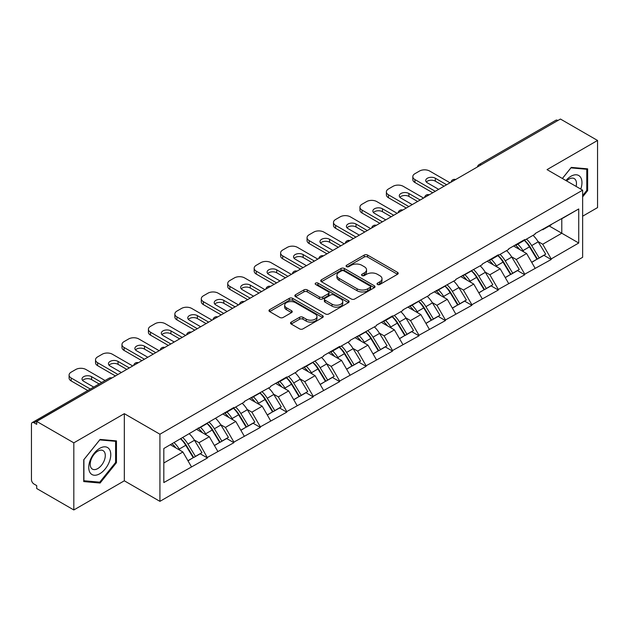 <?xml version="1.0" encoding="UTF-8"?>
<svg xmlns="http://www.w3.org/2000/svg" width="629" height="629" viewBox="0 0 629 629"><rect width="100%" height="100%" fill="white"/><g stroke="black" fill="none" stroke-linecap="round" stroke-linejoin="round"><path stroke-width="0.94" d="M377.51 284.489A1.643 0.951 0 0 0 379.845 284.489L397.52 274.283A2.351 1.36 0 0 0 398.212 273.324A2.351 1.36 0 0 0 397.52 272.357L367.572 255.067A2.351 1.36 0 0 0 364.246 255.067L346.571 265.273A1.643 0.951 0 0 0 346.084 265.949A1.643 0.951 0 0 0 346.571 266.617A1.643 0.951 0 0 0 348.898 266.617L351.186 265.296A7.532 4.348 0 0 1 361.832 265.296L364.333 266.743A7.532 4.348 0 0 1 366.534 269.817A7.532 4.348 0 0 1 364.333 272.892L362.045 274.213A1.643 0.951 0 0 0 361.557 274.881A1.643 0.951 0 0 0 362.045 275.557A1.643 0.951 0 0 0 364.372 275.557L366.66 274.236A7.532 4.348 0 0 1 377.306 274.236L379.798 275.675A7.532 4.348 0 0 1 382.007 278.749A7.532 4.348 0 0 1 379.798 281.823L377.51 283.144A1.643 0.951 0 0 0 377.03 283.813A1.643 0.951 0 0 0 377.51 284.489L377.51 283.144M291.211 322.111A2.351 1.36 0 0 0 290.519 323.078A2.351 1.36 0 0 0 291.211 324.037L299.608 328.888A2.351 1.36 0 0 0 302.942 328.888L322.575 317.551A2.351 1.36 0 0 0 323.259 316.591A2.351 1.36 0 0 0 322.575 315.632L292.627 298.343A2.351 1.36 0 0 0 289.301 298.343L269.668 309.672A2.351 1.36 0 0 0 268.976 310.64A2.351 1.36 0 0 0 269.668 311.599L279.819 317.456A2.351 1.36 0 0 0 283.144 317.456L291.541 312.605A2.351 1.36 0 0 0 292.233 311.646A2.351 1.36 0 0 0 291.541 310.687L286.51 307.778A6.29 3.632 0 0 1 284.67 305.207A6.29 3.632 0 0 1 288.554 301.849A6.29 3.632 0 0 1 295.41 302.643L315.129 314.02A6.29 3.632 0 0 1 316.969 316.591A6.29 3.632 0 0 1 313.085 319.949A6.29 3.632 0 0 1 306.229 319.162L302.942 317.268A2.351 1.36 0 0 0 299.608 317.268L291.211 322.111L291.211 324.037L299.608 319.218L299.608 317.268M124.33 413.678L73.821 442.84L36.702 421.406L560.431 119.038L597.55 140.464L547.041 169.626L582.635 190.178L159.923 434.222L124.33 413.678L124.33 480.808L159.923 501.352L159.923 434.222M351.352 299.011A2.351 1.36 0 0 0 354.677 299.011L374.31 287.681A2.351 1.36 0 0 0 375.002 286.722A2.351 1.36 0 0 0 374.31 285.763L344.362 268.473A2.351 1.36 0 0 0 341.036 268.473L321.403 279.803A2.351 1.36 0 0 0 320.719 280.762A2.351 1.36 0 0 0 321.403 281.721L351.352 299.011M316.324 284.843A1.643 0.951 0 0 1 317.999 285.079L348.411 302.635L328.81 313.95A2.351 1.36 0 0 1 325.484 313.95L295.536 296.66L295.536 294.742A2.351 1.36 0 0 0 294.844 295.701A2.351 1.36 0 0 0 295.536 296.66M295.536 294.742L303.941 289.89A2.351 1.36 0 0 1 307.267 289.89L319.406 296.904A2.351 1.36 0 0 0 322.74 296.904L328.314 293.68A2.351 1.36 0 0 0 328.998 292.721A2.351 1.36 0 0 0 328.314 291.762L315.664 284.465A1.643 0.951 0 0 1 315.184 283.789A1.643 0.951 0 0 1 316.198 282.908A1.643 0.951 0 0 1 317.999 283.121L348.442 300.693A2.351 1.36 0 0 1 349.126 301.653A2.351 1.36 0 0 1 348.442 302.62L348.442 300.693M159.923 501.352L582.635 257.308L582.635 190.178M180.72 438.759A16.063 9.27 -120 0 1 186.215 445.183L193.701 457.542L200.226 453.776L207.468 457.959L198.992 442.69L194.298 439.978M207.468 457.959L163.823 482.569L163.823 448.508L233.909 407.458L233.909 408.048L244.249 402.08L244.249 401.491L270.69 386.811L270.69 386.23L286.785 376.928L286.785 377.518L297.124 371.55L297.124 370.961L323.565 356.281L323.565 355.7L339.668 346.398L339.668 346.988L350.007 341.02L350.007 340.431L376.449 325.751L376.449 325.169L392.551 315.868L392.551 316.458L402.89 310.49L402.89 309.9L429.332 295.221L429.332 294.631L455.773 279.96L455.773 279.37L482.215 264.691L482.215 264.101L498.31 254.808L498.31 255.398L508.649 249.43L508.649 248.84L524.751 239.547L524.751 240.129L535.09 234.161L535.09 233.571L578.735 208.962L578.735 243.014L551.193 258.92L542.717 244.241L538.023 241.528M524.444 240.309A16.063 9.27 -120 0 1 529.948 246.733L537.425 259.093L543.951 255.327L551.193 259.51L551.193 258.92M551.193 259.51L524.751 274.181L516.275 259.502L511.581 256.797M498.003 255.571A16.063 9.27 -120 0 1 503.507 262.002L510.992 274.362L517.518 270.588L524.751 274.771L524.751 274.181M524.751 274.771L498.31 289.45L489.842 274.771L485.14 272.058M471.569 270.84A16.063 9.27 -120 0 1 477.065 277.263L484.55 289.623L491.076 285.857L498.31 290.04L498.31 289.45M498.31 290.04L471.876 304.711L463.4 290.04L458.706 287.327M445.128 286.101A16.063 9.27 -120 0 1 450.623 292.532L458.109 304.892L464.634 301.126L471.876 305.301L471.876 304.711M471.876 305.301L445.434 319.98L436.958 305.301L432.265 302.588M418.686 301.37A16.063 9.27 -120 0 1 424.182 307.793L431.667 320.153L438.193 316.387L445.434 320.57L445.434 319.98M445.434 320.57L418.993 335.249L410.517 320.57L405.823 317.857M392.244 316.631A16.063 9.27 -120 0 1 397.74 323.062L405.225 335.422L411.751 331.656L418.993 335.831L418.993 335.249M418.993 335.831L392.551 350.51L384.075 335.831L379.381 333.118M365.803 331.9A16.063 9.27 -120 0 1 371.299 338.331L378.784 350.683L385.31 346.917L392.551 351.1L392.551 350.51M392.551 351.1L366.109 365.779L357.634 351.1L352.94 348.387M339.361 347.169A16.063 9.27 -120 0 1 344.857 353.592L352.342 365.952L358.868 362.186L366.109 366.361L366.109 365.779M366.109 366.361L339.668 381.04L331.192 366.361L326.498 363.656M312.92 362.43A16.063 9.27 -120 0 1 318.423 368.861L325.901 381.213L332.427 377.447L339.668 381.63L339.668 381.04M339.668 381.63L313.226 396.309L304.751 381.63L300.057 378.917M286.478 377.699A16.063 9.27 -120 0 1 291.982 384.122L299.467 396.482L305.993 392.716L313.226 396.891L313.226 396.309M313.226 396.891L286.785 411.57L278.317 396.891L273.615 394.186M260.044 392.96A16.063 9.27 -120 0 1 265.54 399.391L273.025 411.743L279.551 407.977L286.785 412.16L286.785 411.57M286.785 412.16L260.351 426.839L251.875 412.16L247.181 409.448M233.603 408.229A16.063 9.27 -120 0 1 239.099 414.653L246.584 427.012L253.11 423.246L260.351 427.421L260.351 426.839M260.351 427.421L233.909 442.101L225.434 427.421L220.74 424.717M207.161 423.49A16.063 9.27 -120 0 1 212.657 429.921L220.142 442.281L226.668 438.507L233.909 442.69L233.909 442.101M233.909 442.69L207.468 457.369M198.481 427.917L198.992 428.207L207.468 423.317M198.992 442.69L209.331 436.723L196.279 429.182M217.807 451.402L209.331 436.723M224.923 412.648L225.434 412.939L233.909 408.048M225.434 427.421L235.773 421.454L222.721 413.921M244.249 436.133L235.773 421.454M251.364 397.386L251.875 397.677L260.351 392.787M251.875 412.16L262.214 406.192L249.163 398.652M270.69 420.872L262.214 406.192M277.806 382.118L278.317 382.408L286.785 377.518M278.317 396.891L288.656 390.923L275.604 383.391M297.124 405.603L288.656 390.923M304.247 366.849L304.751 367.147L313.226 362.249M304.751 381.63L315.09 375.662L302.046 368.122M323.565 390.334L315.09 375.662M330.689 351.587L331.192 351.878L339.668 346.988M331.192 366.361L341.531 360.393L328.48 352.861M350.007 375.073L341.531 360.393M357.13 336.318L357.634 336.617L366.109 331.719M357.634 351.1L367.973 345.132L354.921 337.592M376.449 359.804L367.973 345.132M383.564 321.057L384.075 321.348L392.551 316.458M384.075 335.831L394.414 329.863L381.363 322.331M402.89 344.543L394.414 329.863M410.006 305.788L410.517 306.087L418.993 301.189M410.517 320.57L420.856 314.594L407.804 307.062M429.332 329.274L420.856 314.594M436.447 290.527L436.958 290.818L445.434 285.928M436.958 305.301L447.298 299.333L434.246 291.801M455.773 314.013L447.298 299.333M462.889 275.258L463.4 275.557L471.876 270.659M463.4 290.04L473.739 284.064L460.687 276.532M482.215 298.744L473.739 284.064M489.331 259.997L489.842 260.288L498.31 255.398M489.842 274.771L500.181 268.803L487.129 261.271M508.649 283.482L500.181 268.803M515.772 244.728L516.275 245.027L524.751 240.129M516.275 259.502L526.615 253.534L513.571 246.002M535.09 268.213L526.615 253.534M557.892 120.501L481.106 164.829M480.029 165.458A3.593 2.076 120 0 1 480.941 164.735A3.593 2.076 60 0 0 479.141 164.554L555.918 120.225A3.593 2.076 60 0 1 557.719 120.406M542.214 229.467L542.717 229.758L551.193 224.868M542.717 244.241L561.783 233.233L561.783 218.75L578.735 208.962M549.243 225.992L578.735 243.014M582.635 216.203L597.55 207.594L597.55 140.464M73.821 442.84L73.821 509.962L36.702 488.536L36.702 485.596L33.99 484.031A3.593 2.076 -120 0 1 31.45 479.628L31.45 424.245A3.593 2.076 -120 0 1 32.197 422.602A3.593 2.076 -120 0 1 33.99 422.774L36.702 424.339L36.702 421.406M73.821 509.962L124.33 480.808M163.823 462.991L182.89 451.984L170.349 444.742M191.365 466.663L182.89 451.984M529.571 247.024L530.412 247.504M503.129 262.285L503.971 262.773M476.688 277.554L477.529 278.042M450.254 292.815L451.087 293.303M423.812 308.084L424.646 308.572M397.371 323.353L398.212 323.833M370.929 338.614L371.77 339.102M344.488 353.883L345.329 354.363M318.046 369.144L318.887 369.632M291.604 384.413L292.446 384.893M265.163 399.674L266.004 400.162M238.729 414.943L239.563 415.423M212.287 430.205L213.121 430.692M185.846 445.474L186.687 445.953M582.635 196.877L587.635 190.658L587.635 168.847L571.281 167.393L562.365 178.471M116.451 440.89L100.097 439.427L83.736 459.775L83.736 481.578L100.097 483.041L116.451 462.692L116.451 440.89M378.171 284.717L379.798 283.781A7.532 4.348 0 0 0 382.007 280.707L382.007 278.749M366.534 269.817L366.534 271.775A7.532 4.348 0 0 1 364.333 274.849L362.697 275.785M397.489 274.299L367.572 257.025A2.351 1.36 0 0 0 364.246 257.025L347.224 266.853M374.31 285.763L374.31 287.681L344.362 270.431A2.351 1.36 0 0 0 341.036 270.431L321.435 281.745M370.151 287.39A1.643 0.951 0 0 0 370.63 286.722A1.643 0.951 0 0 0 370.151 286.046L343.866 270.871A1.643 0.951 0 0 0 341.539 270.871L339.125 272.263A7.532 4.348 0 0 0 336.916 275.337A7.532 4.348 0 0 0 339.125 278.411L357.091 288.782A7.532 4.348 0 0 0 367.737 288.782L370.151 287.39L370.151 289.348A1.643 0.951 0 0 0 370.63 288.68L370.63 286.722M336.916 275.337L336.916 277.295A7.532 4.348 0 0 0 339.125 280.369L339.125 278.411M370.151 289.348L367.737 290.74A7.532 4.348 0 0 1 357.091 290.74L339.125 280.369M295.567 296.676L303.941 291.848L303.941 289.89M328.998 292.721L328.998 294.679A2.351 1.36 0 0 1 328.314 295.638L322.74 298.861A2.351 1.36 0 0 1 319.406 298.861L307.267 291.848A2.351 1.36 0 0 0 303.941 291.848M332.01 304.177A6.29 3.632 0 0 0 338.874 304.963A6.29 3.632 0 0 0 342.758 301.606A6.29 3.632 0 0 0 340.91 299.034L333.968 295.025A2.351 1.36 0 0 0 330.642 295.025L325.067 298.248A2.351 1.36 0 0 0 324.375 299.207A2.351 1.36 0 0 0 325.067 300.167L332.01 304.177L332.01 306.134A6.29 3.632 0 0 0 338.874 306.921A6.29 3.632 0 0 0 342.758 303.563L342.758 301.606M324.375 299.207L324.375 301.165A2.351 1.36 0 0 0 325.067 302.124L325.067 300.167M332.01 306.134L325.067 302.124M316.969 316.591L316.969 318.549A6.29 3.632 0 0 1 313.085 321.906A6.29 3.632 0 0 1 306.229 321.12L302.942 319.218A2.351 1.36 0 0 0 299.608 319.218M284.67 305.207L284.67 307.164A6.29 3.632 0 0 0 286.51 309.735L286.51 307.778M291.51 312.621L286.51 309.735M322.575 315.632L322.575 317.551L292.627 300.3A2.351 1.36 0 0 0 289.301 300.3L269.699 311.614M586.786 190.17L587.635 190.658M115.602 462.205L116.451 462.692M98.368 482.042L100.097 483.041M450.01 182.787L429.67 171.049A7.194 4.151 0 0 0 419.496 171.049L414.92 173.69A7.194 4.151 0 0 0 412.821 176.623A7.194 4.151 0 0 0 414.92 179.556L414.92 182.496L432.721 192.765M414.92 182.496A7.194 4.151 180 0 1 412.821 179.556L412.821 176.623M426.336 182.001A5.63 3.255 180 0 1 435.347 181.176L444.074 186.215M414.92 179.556L435.26 191.302M438.649 189.345L427.382 182.835A5.63 3.255 180 0 1 425.731 180.539A5.63 3.255 180 0 1 429.206 177.535A5.63 3.255 180 0 1 435.347 178.235L446.621 184.745M533.054 235.34A19.656 11.346 60 0 1 538.204 241.819L531.678 245.585A19.656 11.346 -120 0 0 526.528 239.106M531.678 245.585L539.163 257.945L545.689 254.179L538.204 241.819M537.425 259.093L539.163 257.945M543.951 255.327L545.689 254.179M515.285 245.011A16.063 9.27 60 0 1 519.719 249.556M517.793 244.146A19.656 11.346 60 0 1 522.951 250.625L523.682 251.844M531.725 262.387L536.954 259.219L529.469 246.859A19.656 11.346 -120 0 0 524.319 240.38M536.954 259.219L531.662 262.269M423.569 198.056L403.228 186.31A7.194 4.151 0 0 0 393.062 186.31L388.486 188.952A7.194 4.151 0 0 0 386.379 191.884A7.194 4.151 0 0 0 388.486 194.825L388.486 197.758L406.279 208.034M388.486 197.758A7.194 4.151 180 0 1 386.379 194.825L386.379 191.884M399.895 197.27A5.63 3.255 180 0 1 408.905 196.437L417.632 201.477M388.486 194.825L408.819 206.564M412.207 204.606L400.94 198.104A5.63 3.255 180 0 1 399.289 195.8A5.63 3.255 180 0 1 402.764 192.796A5.63 3.255 180 0 1 408.905 193.504L420.18 200.006M506.612 250.609A19.656 11.346 60 0 1 511.762 257.08L505.236 260.854A19.656 11.346 -120 0 0 500.086 254.375M505.236 260.854L512.721 273.206L519.247 269.44L511.762 257.08M510.992 274.362L512.721 273.206M517.518 270.588L519.247 269.44M488.843 260.272A16.063 9.27 60 0 1 493.278 264.817M491.359 259.415A19.656 11.346 60 0 1 496.509 265.886L497.248 267.105M505.284 277.648L510.52 274.48L503.035 262.12A19.656 11.346 -120 0 0 497.877 255.641M510.52 274.48L505.221 277.538M397.127 213.317L376.787 201.579A7.194 4.151 0 0 0 366.621 201.579L362.045 204.221A7.194 4.151 0 0 0 359.937 207.153A7.194 4.151 0 0 0 362.045 210.086L362.045 213.027L379.837 223.303M362.045 213.027A7.194 4.151 180 0 1 359.937 210.086L359.937 207.153M373.453 212.539A5.63 3.255 180 0 1 382.463 211.706L391.191 216.746M362.045 210.086L382.377 221.833M385.774 219.875L374.499 213.365A5.63 3.255 180 0 1 372.848 211.069A5.63 3.255 180 0 1 376.331 208.065A5.63 3.255 180 0 1 382.463 208.765L393.738 215.275M480.171 265.87A19.656 11.346 60 0 1 485.321 272.349L478.795 276.115A19.656 11.346 -120 0 0 473.645 269.637M478.795 276.115L486.28 288.475L492.806 284.709L485.321 272.349M484.55 289.623L486.28 288.475M491.076 285.857L492.806 284.709M462.409 275.541A16.063 9.27 60 0 1 466.836 280.086M464.917 274.676A19.656 11.346 60 0 1 470.067 281.155L470.806 282.374M478.842 292.917L484.078 289.749L476.593 277.389A19.656 11.346 -120 0 0 471.443 270.91M484.078 289.749L478.779 292.799M370.685 228.586L350.345 216.84A7.194 4.151 0 0 0 340.179 216.84L335.603 219.482A7.194 4.151 0 0 0 333.496 222.422A7.194 4.151 0 0 0 335.603 225.355L335.603 228.288L353.396 238.564M335.603 228.288A7.194 4.151 180 0 1 333.496 225.355L333.496 222.422M347.019 227.8A5.63 3.255 180 0 1 356.022 226.967L364.757 232.007M335.603 225.355L355.943 237.094M359.332 235.136L348.057 228.634A5.63 3.255 180 0 1 346.406 226.33A5.63 3.255 180 0 1 349.889 223.326A5.63 3.255 180 0 1 356.022 224.034L367.297 230.544M453.729 281.139A19.656 11.346 60 0 1 458.879 287.61L452.353 291.384A19.656 11.346 -120 0 0 447.203 284.906M452.353 291.384L459.838 303.736L466.364 299.97L458.879 287.61M458.109 304.892L459.838 303.736M464.634 301.126L466.364 299.97M435.968 290.802A16.063 9.27 60 0 1 440.394 295.347M438.476 289.945A19.656 11.346 60 0 1 443.626 296.424L444.365 297.643M452.408 308.179L457.637 305.01L450.152 292.65A19.656 11.346 -120 0 0 445.002 286.179M457.637 305.01L452.337 308.068M344.244 243.848L323.904 232.109A7.194 4.151 0 0 0 313.737 232.109L309.161 234.751A7.194 4.151 0 0 0 307.054 237.683A7.194 4.151 0 0 0 309.161 240.616L309.161 243.557L326.954 253.833M309.161 243.557A7.194 4.151 180 0 1 307.054 240.616L307.054 237.683M320.578 243.069A5.63 3.255 180 0 1 329.588 242.236L338.316 247.276M309.161 240.616L329.502 252.363M332.89 250.405L321.616 243.895A5.63 3.255 180 0 1 319.972 241.599A5.63 3.255 180 0 1 323.448 238.595A5.63 3.255 180 0 1 329.588 239.295L340.855 245.805M427.288 296.401A19.656 11.346 60 0 1 432.438 302.879L425.912 306.645A19.656 11.346 -120 0 0 420.762 300.167M425.912 306.645L433.397 319.005L439.923 315.239L432.438 302.879M431.667 320.153L433.397 319.005M438.193 316.387L439.923 315.239M409.526 306.071A16.063 9.27 60 0 1 413.953 310.616M412.034 305.207A19.656 11.346 60 0 1 417.184 311.685L417.923 312.904M425.967 323.448L431.195 320.279L423.71 307.919A19.656 11.346 -120 0 0 418.56 301.44M431.195 320.279L425.896 323.337M317.802 259.117L297.47 247.37A7.194 4.151 0 0 0 287.296 247.37L282.72 250.012A7.194 4.151 0 0 0 280.613 252.952A7.194 4.151 0 0 0 282.72 255.885L282.72 258.818L300.52 269.094M282.72 258.818A7.194 4.151 180 0 1 280.613 255.885L280.613 252.952M294.136 258.33A5.63 3.255 180 0 1 303.147 257.497L311.874 262.537M282.72 255.885L303.06 267.624M306.449 265.674L295.182 259.164A5.63 3.255 180 0 1 293.531 256.86A5.63 3.255 180 0 1 297.006 253.857A5.63 3.255 180 0 1 303.147 254.564L314.414 261.074M400.846 311.669A19.656 11.346 60 0 1 405.996 318.148L399.47 321.914A19.656 11.346 -120 0 0 394.32 315.436M399.47 321.914L406.955 334.266L413.481 330.5L405.996 318.148M405.225 335.422L406.955 334.266M411.751 331.656L413.481 330.5M383.085 321.333A16.063 9.27 60 0 1 387.511 325.877M385.593 320.476A19.656 11.346 60 0 1 390.743 326.954L391.482 328.173M399.525 338.709L404.754 335.54L397.269 323.18A19.656 11.346 -120 0 0 392.119 316.709M404.754 335.54L399.462 338.599M580.764 189.093A15.583 8.995 120 0 0 580.481 177.134A15.583 8.995 120 0 0 565.951 180.539M576.101 186.404A10.669 6.156 120 0 0 575.464 179.721A10.669 6.156 120 0 0 574.269 178.605A10.669 6.156 120 0 0 566.595 180.916M562.405 178.494L570.943 167.872L586.786 169.287L586.786 190.414L582.635 195.58M585.741 168.682L586.786 169.287M90.214 472.906A15.583 8.995 120 0 0 105.263 468.872A15.583 8.995 120 0 0 109.297 449.169A15.583 8.995 120 0 0 94.248 453.202A15.583 8.995 120 0 0 90.214 472.906M91.221 468.007A10.669 6.156 120 0 0 92.416 469.116A10.669 6.156 120 0 0 102.338 464.139A10.669 6.156 120 0 0 104.28 451.756A10.669 6.156 120 0 0 103.085 450.639A10.669 6.156 120 0 0 93.155 455.624A10.669 6.156 120 0 0 91.221 468.007M99.752 439.907L115.602 441.322L115.602 462.457L99.752 482.168L83.909 480.753L83.909 459.618L99.752 439.907M114.549 440.717L115.602 441.322M291.361 274.378L271.028 262.639A7.194 4.151 0 0 0 260.854 262.639L256.278 265.281A7.194 4.151 0 0 0 254.171 268.213A7.194 4.151 0 0 0 256.278 271.154L256.278 274.087L274.079 284.363M256.278 274.087A7.194 4.151 180 0 1 254.171 271.154L254.171 268.213M267.695 273.599A5.63 3.255 180 0 1 276.705 272.766L285.432 277.806M256.278 271.154L276.618 282.893M280.007 280.935L268.74 274.425A5.63 3.255 180 0 1 267.089 272.129A5.63 3.255 180 0 1 270.564 269.126A5.63 3.255 180 0 1 276.705 269.833L287.972 276.335M374.404 326.931A19.656 11.346 60 0 1 379.554 333.409L373.028 337.175A19.656 11.346 -120 0 0 367.879 330.697M373.028 337.175L380.514 349.535L387.039 345.769L379.554 333.409M378.784 350.683L380.514 349.535M385.31 346.917L387.039 345.769M356.643 336.601A16.063 9.27 60 0 1 361.07 341.146M359.151 335.737A19.656 11.346 60 0 1 364.301 342.215L365.04 343.434M373.083 353.978L378.312 350.809L370.827 338.449A19.656 11.346 -120 0 0 365.677 331.97M378.312 350.809L373.021 353.868M264.927 289.647L244.587 277.9A7.194 4.151 0 0 0 234.413 277.9L229.837 280.542A7.194 4.151 0 0 0 227.729 283.482A7.194 4.151 0 0 0 229.837 286.415L229.837 289.348L247.637 299.624M229.837 289.348A7.194 4.151 180 0 1 227.729 286.415L227.729 283.482M241.253 288.86A5.63 3.255 180 0 1 250.263 288.027L258.991 293.067M229.837 286.415L250.177 298.162M253.566 296.204L242.299 289.694A5.63 3.255 180 0 1 240.648 287.398A5.63 3.255 180 0 1 244.123 284.387A5.63 3.255 180 0 1 250.263 285.094L261.53 291.604M347.963 342.2A19.656 11.346 60 0 1 353.121 348.678L346.595 352.444A19.656 11.346 -120 0 0 341.437 345.966M346.595 352.444L354.08 364.804L360.598 361.03L353.121 348.678M352.342 365.952L354.08 364.804M358.868 362.186L360.598 361.03M330.201 351.863A16.063 9.27 60 0 1 334.636 356.407M332.71 351.006A19.656 11.346 60 0 1 337.859 357.484L338.599 358.703M346.642 369.247L351.87 366.07L344.385 353.718A19.656 11.346 -120 0 0 339.235 347.239M351.87 366.07L346.579 369.129M238.485 304.908L218.145 293.169A7.194 4.151 0 0 0 207.971 293.169L203.395 295.811A7.194 4.151 0 0 0 201.296 298.744A7.194 4.151 0 0 0 203.395 301.684L203.395 304.617L221.196 314.893M203.395 304.617A7.194 4.151 180 0 1 201.296 301.684L201.296 298.744M214.811 304.129A5.63 3.255 180 0 1 223.822 303.296L232.549 308.336M203.395 301.684L223.735 313.423M227.124 311.465L215.857 304.963A5.63 3.255 180 0 1 214.206 302.659A5.63 3.255 180 0 1 217.681 299.656A5.63 3.255 180 0 1 223.822 300.363L235.097 306.866M321.529 357.461A19.656 11.346 60 0 1 326.679 363.939L320.153 367.706A19.656 11.346 -120 0 0 315.003 361.227M320.153 367.706L327.638 380.065L334.164 376.299L326.679 363.939M325.901 381.213L327.638 380.065M332.427 377.447L334.164 376.299M303.76 367.132A16.063 9.27 60 0 1 308.194 371.676M306.268 366.267A19.656 11.346 60 0 1 311.426 372.745L312.157 373.964M320.2 384.508L325.429 381.339L317.944 368.979A19.656 11.346 -120 0 0 312.794 362.501M325.429 381.339L320.137 384.398M212.044 320.177L191.703 308.43A7.194 4.151 0 0 0 181.537 308.43L176.961 311.072A7.194 4.151 0 0 0 174.854 314.013A7.194 4.151 0 0 0 176.961 316.945L176.961 319.886L194.754 330.154M176.961 319.886A7.194 4.151 180 0 1 174.854 316.945L174.854 314.013M188.37 319.39A5.63 3.255 180 0 1 197.38 318.565L206.108 323.597M176.961 316.945L197.294 328.692M200.682 326.734L189.415 320.224A5.63 3.255 180 0 1 187.764 317.928A5.63 3.255 180 0 1 191.24 314.917A5.63 3.255 180 0 1 197.38 315.624L208.655 322.134M295.087 372.73A19.656 11.346 60 0 1 300.237 379.208L293.712 382.975A19.656 11.346 -120 0 0 288.562 376.496M293.712 382.975L301.197 395.334L307.723 391.56L300.237 379.208M299.467 396.482L301.197 395.334M305.993 392.716L307.723 391.56M277.318 382.393A16.063 9.27 60 0 1 281.753 386.937M279.834 381.536A19.656 11.346 60 0 1 284.984 388.014L285.723 389.233M293.759 399.777L298.995 396.6L291.51 384.248A19.656 11.346 -120 0 0 286.352 377.77M298.995 396.6L293.696 399.659M185.602 335.438L165.262 323.699A7.194 4.151 0 0 0 155.096 323.699L150.52 326.341A7.194 4.151 0 0 0 148.413 329.274A7.194 4.151 0 0 0 150.52 332.214L150.52 335.147L168.313 345.423M150.52 335.147A7.194 4.151 180 0 1 148.413 332.214L148.413 329.274M161.928 334.659A5.63 3.255 180 0 1 170.939 333.826L179.666 338.866M150.52 332.214L170.852 343.953M174.249 341.995L162.974 335.493A5.63 3.255 180 0 1 161.323 333.189A5.63 3.255 180 0 1 164.806 330.186A5.63 3.255 180 0 1 170.939 330.893L182.213 337.396M268.646 387.991A19.656 11.346 60 0 1 273.796 394.469L267.27 398.236A19.656 11.346 -120 0 0 262.12 391.765M267.27 398.236L274.755 410.595L281.281 406.829L273.796 394.469M273.025 411.743L274.755 410.595M279.551 407.977L281.281 406.829M250.885 397.662A16.063 9.27 60 0 1 255.311 402.206M253.393 396.797A19.656 11.346 60 0 1 258.543 403.275L259.282 404.494M267.317 415.038L272.554 411.869L265.068 399.509A19.656 11.346 -120 0 0 259.919 393.031M272.554 411.869L267.254 414.928M159.161 350.707L138.82 338.96A7.194 4.151 0 0 0 128.654 338.96L124.078 341.602A7.194 4.151 0 0 0 121.971 344.543A7.194 4.151 0 0 0 124.078 347.475L124.078 350.416L141.871 360.684M124.078 350.416A7.194 4.151 180 0 1 121.971 347.475L121.971 344.543M135.494 349.921A5.63 3.255 180 0 1 144.497 349.095L153.232 354.135M124.078 347.475L144.418 359.222M147.807 357.264L136.532 350.754A5.63 3.255 180 0 1 134.881 348.458A5.63 3.255 180 0 1 138.364 345.455A5.63 3.255 180 0 1 144.497 346.154L155.772 352.665M242.204 403.26A19.656 11.346 60 0 1 247.354 409.738L240.828 413.505A19.656 11.346 -120 0 0 235.678 407.026M240.828 413.505L248.313 425.864L254.839 422.098L247.354 409.738M246.584 427.012L248.313 425.864M253.11 423.246L254.839 422.098M224.443 412.931A16.063 9.27 60 0 1 228.87 417.467M226.951 412.066A19.656 11.346 60 0 1 232.101 418.544L232.84 419.763M240.883 430.307L246.112 427.13L238.627 414.778A19.656 11.346 -120 0 0 233.477 408.3M246.112 427.13L240.813 430.189M132.719 365.968L112.379 354.229A7.194 4.151 0 0 0 102.213 354.229L97.637 356.871A7.194 4.151 0 0 0 95.529 359.804A7.194 4.151 0 0 0 97.637 362.744L97.637 365.677L115.429 375.953M97.637 365.677A7.194 4.151 180 0 1 95.529 362.744L95.529 359.804M109.053 365.19A5.63 3.255 180 0 1 118.063 364.356L126.791 369.396M97.637 362.744L117.977 374.483M121.366 372.525L110.091 366.023A5.63 3.255 180 0 1 108.447 363.719A5.63 3.255 180 0 1 111.923 360.716A5.63 3.255 180 0 1 118.063 361.423L129.33 367.926M215.763 418.521A19.656 11.346 60 0 1 220.913 425L214.387 428.766A19.656 11.346 -120 0 0 209.237 422.295M214.387 428.766L221.872 441.126L228.398 437.359L220.913 425M220.142 442.281L221.872 441.126M226.668 438.507L228.398 437.359M198.001 428.192A16.063 9.27 60 0 1 202.428 432.736M200.509 427.335A19.656 11.346 60 0 1 205.659 433.806L206.398 435.024M214.442 445.568L219.67 442.399L212.185 430.039A19.656 11.346 -120 0 0 207.035 423.561M219.67 442.399L214.371 445.458M105.059 380.529L85.945 369.498A7.194 4.151 0 0 0 75.771 369.498L71.195 372.14A7.194 4.151 0 0 0 69.088 375.073A7.194 4.151 0 0 0 71.195 378.005L71.195 380.946L87.769 390.515M71.195 380.946A7.194 4.151 180 0 1 69.088 378.005L69.088 375.073M82.611 380.451A5.63 3.255 180 0 1 91.622 379.625L99.123 383.957M71.195 378.005L90.309 389.044M93.705 387.087L83.657 381.284A5.63 3.255 180 0 1 82.006 378.988A5.63 3.255 180 0 1 85.481 375.985A5.63 3.255 180 0 1 91.622 376.685L101.67 382.487M189.321 433.79A19.656 11.346 60 0 1 194.471 440.269L187.945 444.035A19.656 11.346 -120 0 0 182.795 437.556M187.945 444.035L195.43 456.395L201.956 452.628L194.471 440.269M193.701 457.542L195.43 456.395M200.226 453.776L201.956 452.628M171.992 443.799A16.063 9.27 60 0 1 175.986 448.005M174.068 442.596A19.656 11.346 60 0 1 179.218 449.075L179.957 450.293M188 460.837L193.229 457.668L185.744 445.308A19.656 11.346 -120 0 0 180.594 438.83M193.229 457.668L187.937 460.719M110.94 378.548L33.99 422.774M111.687 378.115A3.593 2.076 -60 0 0 110.775 378.446A3.593 2.076 -120 0 0 108.974 378.273L32.197 422.602M453.588 180.72A3.593 2.076 120 0 1 454.5 179.996A3.593 2.076 -60 0 1 455.412 179.666M427.146 195.989A3.593 2.076 120 0 1 428.058 195.265A3.593 2.076 -60 0 1 428.97 194.935M400.704 211.25A3.593 2.076 120 0 1 401.617 210.526A3.593 2.076 -60 0 1 402.529 210.196M374.263 226.519A3.593 2.076 120 0 1 375.175 225.795A3.593 2.076 -60 0 1 376.087 225.465M347.821 241.78A3.593 2.076 120 0 1 348.733 241.056A3.593 2.076 -60 0 1 349.653 240.726M321.388 257.049A3.593 2.076 120 0 1 322.3 256.325A3.593 2.076 -60 0 1 323.212 255.995M294.946 272.31A3.593 2.076 120 0 1 295.858 271.586A3.593 2.076 -60 0 1 296.77 271.256M268.504 287.579A3.593 2.076 120 0 1 269.416 286.855A3.593 2.076 -60 0 1 270.328 286.525M242.063 302.84A3.593 2.076 120 0 1 242.975 302.124A3.593 2.076 -60 0 1 243.887 301.786M215.621 318.109A3.593 2.076 120 0 1 216.533 317.386A3.593 2.076 -60 0 1 217.445 317.055M189.18 333.378A3.593 2.076 120 0 1 190.092 332.655A3.593 2.076 -60 0 1 191.004 332.324M162.738 348.639A3.593 2.076 120 0 1 163.65 347.916A3.593 2.076 -60 0 1 164.562 347.585M136.296 363.908A3.593 2.076 120 0 1 137.208 363.185A3.593 2.076 -60 0 1 138.128 362.854M379.798 283.781L379.798 281.823M362.045 275.557L362.045 274.213M364.333 274.849L364.333 272.892M346.571 266.617L346.571 265.273M364.246 257.025L364.246 255.067M367.572 257.025L367.572 255.067M397.52 274.283L397.52 272.357M321.403 281.721L321.403 279.803M341.036 270.431L341.036 268.473M344.362 270.431L344.362 268.473M357.091 290.74L357.091 288.782M367.737 290.74L367.737 288.782M307.267 291.848L307.267 289.89M319.406 298.861L319.406 296.904M322.74 298.861L322.74 296.904M328.314 295.638L328.314 293.68M317.999 285.079L317.999 283.121M302.942 319.218L302.942 317.268M306.229 321.12L306.229 319.162M291.541 312.605L291.541 310.687M269.668 311.599L269.668 309.672M289.301 300.3L289.301 298.343M292.627 300.3L292.627 298.343M529.469 246.859L522.951 250.625M435.347 181.176L435.347 178.235M503.035 262.12L496.509 265.886M408.905 196.437L408.905 193.504M476.593 277.389L470.067 281.155M382.463 211.706L382.463 208.765M450.152 292.65L443.626 296.424M356.022 226.967L356.022 224.034M423.71 307.919L417.184 311.685M329.588 242.236L329.588 239.295M397.269 323.18L390.743 326.954M303.147 257.497L303.147 254.564M370.827 338.449L364.301 342.215M276.705 272.766L276.705 269.833M344.385 353.718L337.859 357.484M250.263 288.027L250.263 285.094M317.944 368.979L311.426 372.745M223.822 303.296L223.822 300.363M291.51 384.248L284.984 388.014M197.38 318.565L197.38 315.624M265.068 399.509L258.543 403.275M170.939 333.826L170.939 330.893M238.627 414.778L232.101 418.544M144.497 349.095L144.497 346.154M212.185 430.039L205.659 433.806M118.063 364.356L118.063 361.423M185.744 445.308L179.218 449.075M91.622 379.625L91.622 376.685M479.141 164.554A3.593 3.593 0 0 0 477.411 166.968M455.655 179.524A3.593 3.593 0 0 0 450.977 182.229M429.214 194.793A3.593 3.593 0 0 0 424.536 197.498M402.772 210.062A3.593 3.593 0 0 0 398.094 212.759M376.331 225.324A3.593 3.593 0 0 0 371.653 228.028M349.889 240.593A3.593 3.593 0 0 0 345.211 243.289M323.448 255.854A3.593 3.593 0 0 0 318.769 258.558M297.006 271.123A3.593 3.593 0 0 0 292.328 273.819M270.564 286.384A3.593 3.593 0 0 0 265.886 289.088M244.131 301.653A3.593 3.593 0 0 0 239.452 304.35M217.689 316.914A3.593 3.593 0 0 0 213.011 319.618M191.247 332.183A3.593 3.593 0 0 0 186.569 334.88M164.806 347.444A3.593 3.593 0 0 0 160.128 350.149M138.364 362.713A3.593 3.593 0 0 0 133.686 365.41M111.923 377.974A3.593 3.593 0 0 0 108.974 378.273"/></g></svg>
